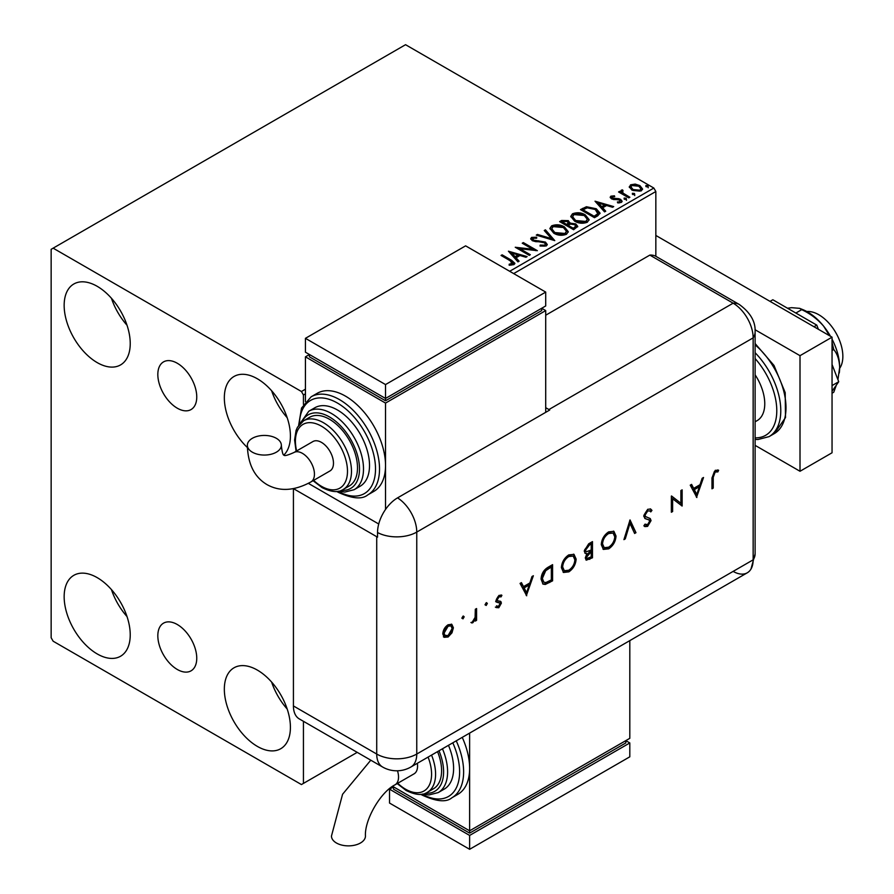 <?xml version="1.0" encoding="UTF-8"?>
<svg xmlns="http://www.w3.org/2000/svg" width="894" height="894" viewBox="0 0 894 894"><rect width="100%" height="100%" fill="white"/><g stroke="black" fill="none" stroke-linecap="round" stroke-linejoin="round"><path stroke-width="1.34" d="M177.291 363.255A27.524 15.891 -120 0 0 163.524 361.891A27.524 15.891 -120 0 0 159.311 383.951A27.524 15.891 -120 0 0 177.291 408.2A27.524 15.891 -120 0 0 191.048 409.564A27.524 15.891 -120 0 0 195.272 387.504A27.524 15.891 -120 0 0 177.291 363.255M177.291 624.515A27.524 15.891 -120 0 0 163.524 623.152A27.524 15.891 -120 0 0 159.311 645.211A27.524 15.891 -120 0 0 177.291 669.472A27.524 15.891 -120 0 0 191.048 670.835A27.524 15.891 -120 0 0 195.272 648.776A27.524 15.891 -120 0 0 177.291 624.515M257.383 746.412A46.723 26.976 60 0 1 226.852 705.243A46.723 26.976 60 0 1 234.016 667.796A46.723 26.976 60 0 1 257.383 670.109A46.723 26.976 60 0 1 287.902 711.289A46.723 26.976 60 0 1 280.738 748.725A46.723 26.976 60 0 1 257.383 746.412M287.197 709.031A46.723 26.976 60 0 1 271.62 682.055M97.2 362.606A46.723 26.976 60 0 1 66.67 321.438A46.723 26.976 60 0 1 73.833 283.99A46.723 26.976 60 0 1 97.2 286.315A46.723 26.976 60 0 1 127.719 327.483A46.723 26.976 60 0 1 120.556 364.92A46.723 26.976 60 0 1 97.2 362.606M127.004 325.226A46.723 26.976 60 0 1 111.437 298.25M247.403 447.548A46.723 26.976 60 0 1 234.016 376.475A46.723 26.976 60 0 1 257.383 378.788A46.723 26.976 60 0 1 286.918 416.917A46.723 26.976 60 0 1 283.834 455.068M287.197 417.71A46.723 26.976 60 0 1 271.62 390.734M97.2 653.927A46.723 26.976 60 0 1 66.67 612.759A46.723 26.976 60 0 1 73.833 575.323A46.723 26.976 60 0 1 97.2 577.636A46.723 26.976 60 0 1 127.719 618.804A46.723 26.976 60 0 1 120.556 656.241A46.723 26.976 60 0 1 97.2 653.927M127.004 616.558A46.723 26.976 60 0 1 111.437 589.582M509.669 271.284L653.838 188.042L405.552 44.7L51.148 249.314L51.148 637.746L53.148 641.21L301.434 784.563L303.435 783.401L303.435 721.313M655.838 256.31L655.838 191.517L513.681 273.598M305.435 393.818L303.435 394.98L301.434 391.505L53.148 248.163M303.435 404.401L303.435 394.98M303.435 783.401L357.209 752.357M629.398 187.461L630.605 184.801L635.198 184.097L639.892 185.594L642.574 189.003L641.21 190.925L631.98 190.165L629.264 186.734M622.425 190.981L623.096 193.138L629.89 197.25L628.806 197.876L618.57 191.964L619.643 191.338L621.151 192.21L621.341 190.154L622.515 189.886L623.084 190.802L622.056 192.512M620.749 191.07L621.341 190.154L621.341 191.07L622.515 190.802L622.515 189.886M612.245 196.859L612.58 198.256L618.704 198.669L620.637 199.384L622.123 201.273L621.33 202.402L617.72 202.882L617.385 201.977L619.944 201.742L619.62 200.032L611.552 198.904L610.177 197.216L610.915 196.166L614.457 195.808L614.703 196.68L612.245 196.859L611.898 198.278M619.944 201.742L619.944 202.67L619.944 201.742M597.751 215.812L594.488 217.689L580.474 209.598L586.43 206.737L596.287 208.76L600.03 213.107L597.751 215.812M573.646 229.724L559.633 221.634L561.611 220.483L568.316 220.628L569.981 223.109L575.77 223.902L577.736 226.383L573.646 229.724M570.026 222.74L569.981 224.036L575.77 224.819L575.77 223.902M554.772 240.62L536.266 235.122L537.439 234.44L551.486 238.609L544.256 230.507L545.429 229.825L554.772 240.62M530.332 254.723L529.259 255.349L515.246 247.258L532.701 249.247L522.252 243.213L523.325 242.587L537.35 250.678L519.906 248.711L530.332 254.723M510.373 260.836L501.042 255.449L502.126 254.835L511.591 260.299L514.888 263.317L513.938 264.613L509.669 265.205L509.144 264.266L512.955 263.071L512.955 263.998L512.486 264.713L510.373 260.836M301.434 391.505L305.435 389.192M508.418 251.203L527.102 256.589L525.929 257.271L519.995 255.505L516.062 257.785L519.112 261.204L517.939 261.886L508.418 251.203M533.003 238.24L533.372 240.084L545.407 242.062L547.262 244.498L546.245 245.962L540.032 246.006L540.199 245.09L544.725 245.168L545.452 244.129L544.312 242.665L532.355 240.743L530.701 238.72L531.584 237.402L536.668 237.212L536.679 238.195L533.003 238.24L532.489 239.894M553.755 233.178L549.911 228.428L551.654 225.824C556.224 224.182 560.504 224.539 564.472 226.92L568.26 231.691L566.472 234.284C561.935 235.882 557.7 235.513 553.755 233.178M574.607 221.153L570.763 216.393L572.495 213.789C577.077 212.146 581.346 212.504 585.313 214.884L589.101 219.656L587.313 222.248C582.787 223.846 578.541 223.478 574.607 221.153M595.024 201.195L613.72 206.592L612.546 207.263L606.613 205.508L602.668 207.777L605.73 211.196L604.556 211.878L595.024 201.195M624.403 199.273L624.135 198.077L626.202 198.233L626.471 199.429L624.403 199.273L624.135 198.077L624.135 199.004L626.202 199.161L626.202 198.233L626.471 199.429M632.673 194.501L632.404 193.305L634.472 193.462L634.74 194.657L632.673 194.501L632.404 193.305L632.404 194.233L634.472 194.389L634.472 193.462L634.74 194.657M646.15 186.723L645.881 185.527L647.949 185.684L648.217 186.88L646.15 186.723L645.881 185.527L645.881 186.455L647.949 186.611L647.949 185.684L648.217 186.88M653.838 188.042L655.838 191.517M501.847 255.919L502.126 254.835M502.126 255.751L514.799 263.764M509.144 265.194L511.58 265.004L511.58 264.076M511.58 265.004L512.486 264.713M509.345 252.242L526.041 257.204M518.565 261.517L516.062 257.785M511.882 253.103L515.078 257.606L518.095 255.874L518.095 254.946L511.882 253.103L515.078 256.69L518.095 254.946M515.078 257.606L515.078 256.69M516.933 248.23L532.701 250.175L532.701 249.247M523.057 243.671L523.325 242.587M523.325 243.514L535.685 250.644M529.539 255.192L519.906 249.627L519.906 248.711M544.725 245.168L544.725 246.096L540.199 246.018L540.199 245.09M544.725 246.096L545.452 244.129M530.79 239.179L531.584 237.402M531.584 238.329L536.668 238.139L536.668 237.212M533.003 239.167L533.372 240.084M533.372 241.011L535.83 241.682L535.83 240.754M535.83 241.682L538.557 241.715L538.557 240.788M538.557 241.715L545.407 242.978L545.407 242.062M545.407 242.978L547.195 244.934M537.328 235.435L537.439 234.44M537.439 235.368L551.486 239.536L551.486 238.609M544.804 231.11L545.429 229.825M545.429 230.753L554.023 240.397M549.955 228.898L551.654 225.824M551.654 226.741C556.224 225.098 560.504 225.467 564.472 227.847L564.472 226.92M564.472 227.847L568.215 232.149M551.754 228.73L554.828 233.479L564.997 234.396L566.461 231.278L563.388 227.534L553.14 226.618L551.754 228.73L554.828 232.552L564.997 233.468L566.461 231.278M564.997 234.396L564.997 233.468M554.828 233.479L554.828 232.552M560.426 222.092L561.611 221.41L568.316 221.556L568.316 220.628M568.316 221.556L569.981 224.036M575.77 224.819L577.669 226.83M568.07 225.266L568.07 226.182L573.289 229.199L575.915 227.009L574.697 224.517L570.495 224.048L568.07 225.266L573.289 228.272L575.915 226.081M562.147 221.835L562.147 222.762L566.64 225.355L568.472 223.69L567.254 221.265L562.147 221.835L566.64 224.428L568.472 222.762M567.187 225.042L567.187 224.115M566.64 225.355L566.64 224.428M574.518 228.484L574.518 227.557M573.289 229.199L573.289 228.272M570.797 216.873L572.495 213.789M572.495 214.705C577.077 213.063 581.346 213.431 585.313 215.812L585.313 214.884M585.313 215.812L589.068 220.114M572.596 216.706L575.68 221.444L585.838 222.36L587.302 219.242L584.24 215.51L573.982 214.582L572.596 216.706L575.68 220.527L585.838 221.433L587.302 219.242M585.838 222.36L585.838 221.433M575.68 221.444L575.68 220.527M581.268 210.056L586.43 207.665L586.43 206.737M586.43 207.665L596.287 209.688L596.287 208.76M596.287 209.688L599.975 213.577M597.818 214.616L598.12 212.727L597.818 213.7L595.203 209.386L587.19 207.833L582.989 209.799L594.13 216.236L597.818 213.7L597.818 214.616L595.292 216.493L595.292 215.566M582.989 209.799L582.989 210.727L594.13 217.164L595.292 216.493M594.13 217.164L594.13 216.236M595.963 202.234L612.658 207.196M605.182 211.52L602.668 207.777M598.499 203.094L601.696 207.609L604.713 205.866L604.713 204.938L598.499 203.094L601.696 206.682L604.713 204.938M601.696 207.609L601.696 206.682M610.289 197.697L610.915 196.166M610.915 197.093L612.759 196.68M614.457 196.658L614.457 195.808M612.58 199.183L613.765 199.563L613.765 198.647M613.765 199.563L618.704 199.597L618.704 198.669M618.704 199.597L620.637 200.301L620.637 199.384M620.637 200.301L622.034 201.709M618.793 202.96L619.944 202.67M626.202 199.161L626.471 200.357M619.363 192.422L619.643 191.338M619.643 192.266L621.151 193.138L621.151 192.21M622.425 191.908L623.096 193.138M623.096 194.065L629.085 197.708M634.472 194.389L634.74 195.585M629.32 187.192L630.605 184.801M630.605 185.728L635.198 185.024L635.198 184.097M635.198 185.024L639.892 186.522L639.892 185.594M639.892 186.522L642.518 189.45M630.952 186.891L633.075 190.467L639.948 191.126L640.909 188.779L638.819 186.22L631.868 185.527L630.952 186.891L633.075 189.539L639.948 190.198L640.909 188.779M639.948 191.126L639.948 190.198M633.075 190.467L633.075 189.539M647.949 186.611L648.217 187.796M806.824 311.525A33.983 19.623 60 0 1 818.826 314.755A33.983 19.623 60 0 1 839.645 368.373M755.106 374.821A36.81 21.255 60 0 1 757.14 420.616L755.106 421.789M755.106 445.357L800.007 471.272L800.007 355.678L755.028 329.707M800.007 471.272L832.046 452.777L832.046 337.172L655.838 235.446M800.007 355.678L832.046 337.172M770.036 301.379L772.841 299.758L816.77 325.114L813.965 326.735M832.046 364.495L838.728 381.727L832.046 385.593M816.77 325.114L818.39 329.294M838.728 381.727L832.046 391.237M787.491 308.218L791.603 307.681L799.638 308.341L801.706 309.659L795.85 313.045M801.706 309.659C810.221 313.615 817.529 319.124 823.631 326.176L829.498 335.708M832.046 342.491L833.744 349.52L832.046 350.504M833.744 349.52C837.387 353.901 839.365 359.891 839.656 367.468L837.935 379.682M836.337 385.135L833.744 392.231L832.046 393.215M799.638 308.341L802.823 309.626A45.303 26.161 60 0 1 823.631 326.176A45.303 26.161 60 0 1 830.492 336.278M832.046 339.139A45.303 26.161 60 0 1 839.656 367.468A45.303 26.161 60 0 1 839.298 372.798A45.303 26.161 60 0 1 839.254 373.033M545.709 315.213L649.837 255.103L733.136 303.189L649.837 255.103A28.317 16.349 -60 0 1 655.984 256.388L739.282 304.474A28.317 16.349 -60 0 0 733.136 303.189A28.317 16.349 60 0 1 753.15 337.865L753.15 559.834A28.317 16.349 60 0 1 750.971 569.076A28.317 16.349 60 0 1 733.136 571.389M463.338 616.022L464.176 616.826L463.014 618.849L461.84 618.179L463.014 616.156L464.176 616.826L463.014 616.156M463.371 616.368L462.209 618.391L463.014 618.849L461.84 618.179M486.515 602.634L487.353 603.45L486.191 605.473L485.017 604.791L486.191 602.768L487.353 603.45L486.191 602.768M486.559 602.981L485.386 605.003L486.191 605.473L485.017 604.791M526.711 595.773L520.062 583.424L521.425 582.631L523.504 586.62L529.851 582.955L531.986 576.541L533.36 575.747L526.376 595.572M576.127 559.074C575.747 564.494 573.322 568.752 568.852 571.858L563.511 572.462L561.387 567.656C561.79 562.237 564.237 557.979 568.74 554.906L574.004 554.358L576.127 559.074L575.323 558.616C574.954 564.025 572.518 568.282 568.048 571.389L568.852 571.858M616.022 536.042C615.642 541.462 613.217 545.72 608.747 548.827L603.405 549.43L601.282 544.625C601.684 539.205 604.132 534.947 608.635 531.874L613.899 531.327L616.022 536.042L615.217 535.584C614.837 540.993 612.412 545.251 607.942 548.357L608.747 548.827M645.01 524.152L647.748 524.644L649.804 521.414L648.876 519.85L645.122 518.621L643.691 516.006L647.692 509.323L650.664 509.032L651.961 510.396L650.776 511.904L649.748 510.887L647.692 510.977L644.954 515.313L645.96 516.989L644.652 516.14L650.273 518.598L651.055 520.61L647.602 526.387L644.865 526.6L643.87 525.806L645.01 524.152L645.859 524.789L644.943 524.253M648.273 519.503L646.999 519.325M696.884 497.522L690.235 485.174L691.598 484.392L693.677 488.381L700.024 484.704L702.159 478.29L703.533 477.497L696.549 497.332M293.456 488.638L376.72 536.702A28.317 16.349 180 0 0 377.536 537.16L377.536 532.533A28.295 16.338 -60 0 1 397.539 497.88L549.721 410.022A28.317 16.349 -120 0 0 548.916 409.541L733.136 303.189A28.317 16.349 60 0 1 753.15 337.865L753.15 559.834A28.317 16.349 60 0 1 747.283 572.797L410.905 767.007A28.317 16.349 60 0 0 416.76 754.044L753.15 559.834A28.317 16.349 -0 0 0 755.106 553.855L750.971 569.076M713.233 477.318L713.233 488.079L711.982 488.806L711.982 477.877L715.245 470.322L718.631 470.233L717.882 471.909L715.178 472.021L713.233 477.318L712.429 476.848L712.429 487.621L713.233 488.079M680.893 490.571L682.144 489.845L682.144 506.026L672.623 498.785L672.623 511.524L671.36 512.251L671.36 496.069L680.893 503.277L680.893 490.571M630.035 519.928L635.969 532.69L634.617 533.472L629.946 523.415L625.275 538.87L623.923 539.641L630.035 519.928M592.476 541.619L592.476 557.8L586.274 560.18L585.291 557.934L586.911 553.554L585.246 553.397L584.218 550.983L588.688 543.798L592.476 541.619M548.245 567.154L552.593 564.65L552.593 580.832L545.306 584.452L543.038 584.106L541.082 579.178C541.351 573.814 543.742 569.802 548.245 567.154M497.019 606.065L498.785 606.288L500.115 603.931L499.768 603.059L496.461 602.087L495.98 600.533L498.986 595.382L501.914 595.292L501.076 596.868L499.053 596.801L497.243 599.751L497.589 600.679L500.908 601.595L501.378 603.148L498.785 607.741L496.159 607.574L497.321 606.277L496.516 605.808M501.076 596.868L499.053 596.801M498.249 596.343L496.438 599.282L496.986 600.332M476.58 608.535L476.58 620.358L475.317 621.084L475.317 619.341L472.814 622.738L471.73 622.962L475.094 617.419L475.317 609.261L476.58 608.535M451.995 632.796L448.084 637.009L444.195 637.31L442.798 633.913C443.089 630.002 444.854 626.951 448.084 624.772L451.794 624.314L453.392 627.789L451.995 632.796L451.191 632.337L447.291 636.55L448.084 637.009M293.422 705.947L376.72 754.044A28.317 16.349 120 0 0 382.587 767.007L299.289 718.91A28.317 16.349 -60 0 1 293.422 705.947L293.422 488.649M548.916 409.541L545.709 407.698M378.732 523.996L308.341 483.352L378.732 523.996M717.77 469.898L717.089 471.451L717.882 471.909M717.089 471.451L715.289 471.261L716.094 471.719M715.289 471.261L714.373 471.563L715.178 472.021M714.373 471.563L712.429 476.848M691.174 484.637L693.677 488.381M702.349 478.178L696.214 496.673M699.343 486.761L698.549 486.302L693.532 489.197L696.806 494.416L699.343 486.761L694.336 489.655L696.806 494.416M693.532 489.197L694.336 489.655M681.351 490.303L681.351 505.568L682.144 506.026M672.623 511.524L671.819 511.066L671.819 498.327L672.623 498.785M671.528 495.98L680.893 503.277M650.251 508.842L651.961 510.396M651.156 509.938L650.161 511.189M649.748 510.887L647.692 510.977M646.898 510.519L644.149 514.843L644.954 515.313M644.149 514.843L644.652 516.14M649.48 518.14L651.055 520.61M650.262 520.152L646.809 525.918L647.602 526.387M646.809 525.918L644.44 526.32M646.194 518.866L644.764 518.386M629.711 520.498L635.969 532.69M635.165 532.232L634.282 532.746M625.275 538.87L624.47 538.4L629.141 522.945L629.946 523.415M607.942 548.357L603.014 549.173M613.485 531.114L615.217 535.584M613.094 533.048L607.875 533.048C604.154 535.506 602.109 538.981 601.74 543.44L604.21 547.676L608.68 547.195C612.379 544.692 614.401 541.216 614.759 536.78L613.094 533.048L608.68 533.506C604.959 535.975 602.902 539.44 602.545 543.91L604.21 547.676M601.74 543.44L602.545 543.91M607.875 533.048L608.68 533.506M591.683 542.077L591.683 557.331L592.476 557.8M591.683 557.331L585.905 559.89M584.877 553.107L586.911 553.554M591.225 543.999L590.42 543.541L588.632 544.569L584.676 549.788L586.185 551.788L591.225 550.022L591.225 543.999L589.425 545.038L585.469 550.257L586.185 551.788M591.225 551.676L589.571 551.699L585.749 556.716L587.067 558.437L591.225 556.861L591.225 551.676L586.553 557.186L587.067 558.437M585.749 556.716L586.553 557.186M589.571 551.699L590.375 552.168M584.676 549.788L585.469 550.257M588.632 544.569L589.425 545.038M568.048 571.389L563.131 572.205M573.59 554.146L575.323 558.616M573.199 556.079L567.992 556.079C564.259 558.538 562.214 562.013 561.845 566.472L564.326 570.707L568.785 570.227C572.484 567.724 574.507 564.248 574.864 559.812L573.199 556.079L568.785 556.537C565.064 559.007 563.019 562.471 562.65 566.941L564.326 570.707M561.845 566.472L562.65 566.941M567.992 556.079L568.785 556.537M551.788 565.109L551.788 580.362L552.593 580.832M551.788 580.362L544.513 583.983L545.306 584.452M544.513 583.983L542.669 583.849M551.33 567.031L550.525 566.572L544.915 570.227L541.54 577.982L543.887 582.285L546.033 582.497L551.33 579.893L551.33 567.031L545.709 570.685L542.345 578.452L543.887 582.285M541.54 577.982L542.345 578.452M544.915 570.227L545.709 570.685M521.001 582.888L523.504 586.62M532.176 576.429L526.041 594.923M529.17 585.011L528.376 584.553L523.359 587.436L526.633 592.655L529.17 585.011L524.163 587.906L526.633 592.655M523.359 587.436L524.163 587.906M500.104 601.126L500.573 602.679L497.98 607.283L498.785 607.741M497.98 607.283L495.365 607.115M498.964 602.59L495.656 601.628M501.076 594.901L500.282 596.399M496.438 599.282L497.243 599.751M500.573 602.679L501.378 603.148M475.776 608.993L475.776 619.9L476.58 620.358M474.658 618.961L475.317 619.341M473.529 620.771L472.021 622.269L472.814 622.738M472.021 622.269L470.926 622.492M447.291 636.55L443.402 636.852M451.381 624.124L453.392 627.789M452.599 627.331L451.191 632.337M450.967 625.878L447.291 625.755L443.256 632.717L444.441 635.355L448.095 635.556L452.14 628.516L450.967 625.878L448.095 626.213L444.05 633.175L445.246 635.824M443.256 632.717L444.05 633.175M447.291 625.755L448.095 626.213M370.786 760.191L342.57 794.274L331.462 836.058A16.986 9.812 -0 0 0 336.435 842.997A16.986 9.812 -0 0 0 354.952 845.121A16.986 9.812 -0 0 0 365.445 836.058C364.45 819.899 380.531 792.062 395.014 784.831A16.986 9.812 60 0 0 398.534 777.054A16.986 9.812 60 0 0 397.495 770.784M417.342 763.286A16.986 9.812 60 0 1 417.565 766.069A16.986 9.812 60 0 1 414.045 773.846L395.014 784.831M431.545 755.084A39.649 22.886 60 0 1 427.377 792.308L433.378 788.832A39.649 22.886 -120 0 0 437.557 751.619M442.463 748.781A45.303 26.161 60 0 1 438.216 792.587L444.229 789.123A45.303 26.161 -120 0 0 448.464 745.317M456.242 740.824A56.635 32.698 60 0 1 451.895 797.772L457.896 794.308A56.635 32.698 -120 0 0 469.629 768.382A56.635 32.698 -120 0 0 462.243 737.36M469.629 733.102L469.629 830.805L629.812 738.321L629.812 640.618M629.812 742.948L469.629 835.432L469.629 849.3L629.812 756.816L629.812 742.948L625.811 740.634L625.811 742.948L469.629 833.119L469.629 830.805L392.622 786.34M469.629 833.119L393.539 789.19L393.539 786.876L389.538 789.19L469.629 835.432M469.629 849.3L389.538 803.058L389.538 789.19M252.343 452.185A16.986 9.812 180 0 1 247.359 445.246A16.986 9.812 180 0 1 257.852 436.183A16.986 9.812 180 0 1 276.369 438.317A16.986 9.812 180 0 1 281.342 445.246A16.986 9.812 180 0 1 270.848 454.308A16.986 9.812 180 0 1 252.343 452.185M293.925 452.52L312.956 441.535A16.986 9.812 60 0 1 326.053 446.084A16.986 9.812 60 0 1 333.473 463.181A16.986 9.812 60 0 1 329.953 470.959L310.922 481.944A16.986 9.812 60 0 0 314.442 474.166A16.986 9.812 60 0 0 302.429 453.359A16.986 9.812 60 0 0 293.925 452.52C281.979 457.873 284.426 454.32 284.001 455.18C284.527 454.387 282.683 458.276 281.342 445.246M329.461 419.252A39.649 22.886 -120 0 0 309.637 417.286L303.636 420.761A39.649 22.886 60 0 1 323.46 422.717A39.649 22.886 60 0 1 349.353 457.65A39.649 22.886 60 0 1 343.274 489.42L349.286 485.956A39.649 22.886 -120 0 0 355.365 454.186A39.649 22.886 -120 0 0 329.461 419.252M337.474 410A45.303 26.161 -120 0 0 314.822 407.765L308.81 411.229A45.303 26.161 60 0 1 331.462 413.475A45.303 26.161 60 0 1 361.064 453.392A45.303 26.161 60 0 1 354.125 489.7L360.126 486.235A45.303 26.161 -120 0 0 367.076 449.928A45.303 26.161 -120 0 0 337.474 410M345.486 396.131A56.635 32.698 -120 0 0 317.169 393.326L311.157 396.791A56.635 32.698 60 0 1 339.474 399.596A56.635 32.698 60 0 1 376.475 449.503A56.635 32.698 60 0 1 367.792 494.885L373.804 491.421A56.635 32.698 -120 0 0 385.526 465.495A56.635 32.698 -120 0 0 345.486 396.131M385.526 509.446L385.526 403.071L545.709 310.587L545.709 412.335M305.435 401.629L305.435 356.829L309.436 354.516L309.436 356.829L385.526 400.758L541.708 310.587L541.708 308.274L545.709 310.587M305.435 356.829L385.526 403.071M305.435 338.334L385.526 384.565L545.709 292.092L465.618 245.85L305.435 338.334L305.435 352.202L385.526 398.445L385.526 400.758M545.709 292.092L545.709 305.96L385.526 398.445L385.526 384.565M511.591 261.216L511.591 260.299M561.611 221.41L561.611 220.483M582.597 209.297L582.597 208.369M615.899 199.552L615.899 198.624M626.448 196.188L626.448 195.261M755.106 343.542L774.003 365.456L785.2 392.622L785.502 417.599L774.26 433.624A56.635 32.698 -120 0 0 784.463 394.153A56.635 32.698 -120 0 0 755.106 344.849M755.106 437.837A53.808 31.066 -120 0 0 776.785 410.704A53.808 31.066 -120 0 0 755.106 358.539M755.106 352.717A56.635 32.698 60 0 1 769.052 436.63L757.967 439.524L755.106 439.401M397.539 497.88A28.317 16.349 60 0 1 416.76 532.086L753.15 337.865A28.317 16.349 -0 0 0 755.106 331.897L755.106 553.855M377.536 532.533A28.317 16.349 -0 0 0 416.76 532.086L416.76 754.044A28.317 16.349 -0 0 1 376.72 754.044L376.72 536.702M588.945 558.918L589.749 559.376M548.961 582.005L549.754 582.463M548.916 567.5L549.721 567.958M497.5 602.221L498.304 602.679M422.191 794.163A53.808 31.066 -120 0 0 455.437 789.458A53.808 31.066 -120 0 0 452.8 742.813M425.499 793.224A42.476 24.518 -120 0 0 439.01 750.781M397.718 783.267A36.81 21.255 -120 0 0 405.552 789.19A36.81 21.255 -120 0 0 428.103 787.167A36.81 21.255 -120 0 0 428.081 757.084M338.088 491.275A53.808 31.066 -120 0 0 375.514 468.601A53.808 31.066 -120 0 0 337.474 403.071A53.808 31.066 -120 0 0 299.434 424.326M341.407 490.337A42.476 24.518 -120 0 0 358.874 461.561A42.476 24.518 -120 0 0 329.461 416.939A42.476 24.518 -120 0 0 301.904 421.923M313.626 480.391A36.81 21.255 -120 0 0 321.46 486.302A36.81 21.255 -120 0 0 347.487 471.272A36.81 21.255 -120 0 0 321.46 426.192A36.81 21.255 -120 0 0 296.629 450.956M774.26 433.624L769.052 436.63M755.106 331.897C755.676 321.717 750.401 312.576 739.282 304.474M382.587 767.007A28.317 28.317 0 0 0 410.905 767.007M451.895 797.772C446.385 802.521 436.473 801.627 422.158 795.101L420.862 794.33M438.216 792.587L428.908 794.956L422.627 794.073M427.377 792.308C422.516 795.694 415.442 795.079 406.133 790.486L397.171 783.591M310.922 481.944C294.439 490.907 279.8 491.789 267.004 484.615C254.399 477.128 247.85 464.008 247.359 445.246M311.157 396.791L301.546 408.033L298.618 425.388M336.759 491.454L338.055 492.225C352.169 498.74 362.081 499.634 367.792 494.885M308.81 411.229L299.725 423.979M303.636 420.761L297.49 427.198L296.082 430.427L294.595 439.915L296.082 451.28M313.068 480.704L322.041 487.599C331.383 492.203 338.468 492.806 343.274 489.42M338.535 491.197L344.861 492.069L354.125 489.7"/></g></svg>
